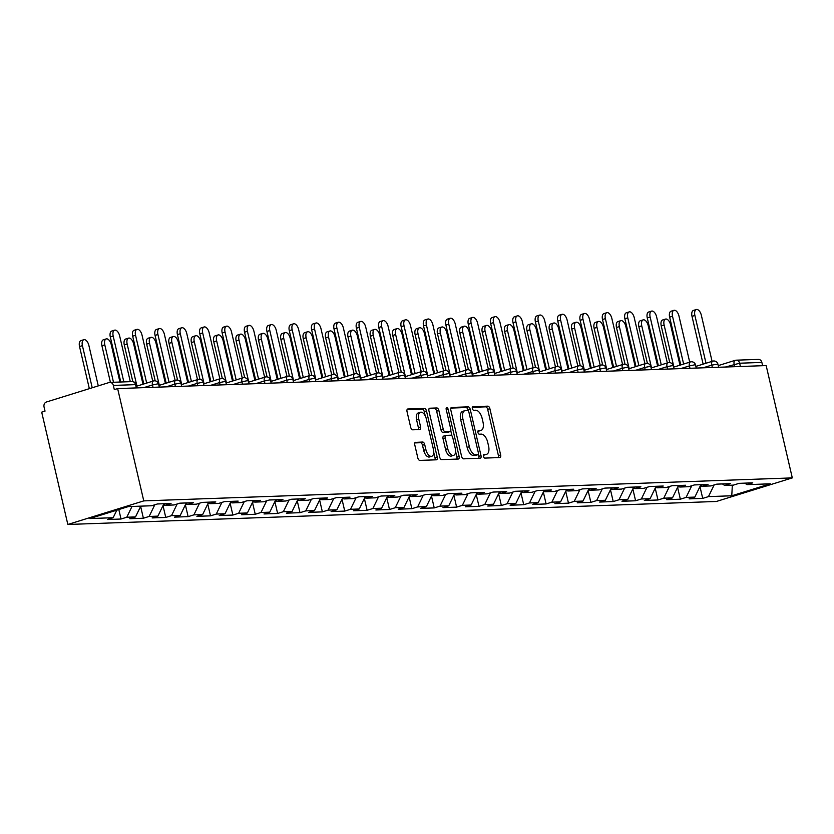 <?xml version="1.0" encoding="UTF-8"?>
<svg xmlns="http://www.w3.org/2000/svg" width="834" height="834" viewBox="0 0 834 834"><rect width="100%" height="100%" fill="white"/><g stroke="black" fill="none" stroke-linecap="round" stroke-linejoin="round"><path stroke-width="1.25" d="M483.47 456.323A1.856 0.959 72.7 0 0 484.877 458.085L499.837 457.553A2.658 1.376 72.7 0 0 500.025 457.522A2.658 1.376 72.7 0 0 500.64 454.937L489.881 408.681A2.658 1.376 72.7 0 0 487.88 406.158L472.92 406.69A1.856 0.959 72.7 0 0 472.784 406.711A1.856 0.959 72.7 0 0 472.346 408.524A1.856 0.959 72.7 0 0 473.754 410.286L475.693 410.224A8.507 4.389 72.7 0 1 482.104 418.282L483.001 422.14A8.507 4.389 72.7 0 1 481.02 430.417A8.507 4.389 72.7 0 1 480.415 430.521L478.476 430.584A1.856 0.959 72.7 0 0 478.351 430.615A1.856 0.959 72.7 0 0 477.913 432.419A1.856 0.959 72.7 0 0 479.321 434.191L481.249 434.118A8.507 4.389 72.7 0 1 487.671 442.176L488.568 446.034A8.507 4.389 72.7 0 1 486.587 454.311A8.507 4.389 72.7 0 1 485.972 454.415L484.043 454.488A1.856 0.959 72.7 0 0 483.908 454.509A1.856 0.959 72.7 0 0 483.47 456.323M415.593 442.281A2.658 1.376 72.7 0 0 415.395 442.312A2.658 1.376 72.7 0 0 414.779 444.897L417.803 457.876A2.658 1.376 72.7 0 0 419.804 460.389L436.411 459.805A2.658 1.376 72.7 0 0 436.609 459.774A2.658 1.376 72.7 0 0 437.224 457.188L426.466 410.933A2.658 1.376 72.7 0 0 424.454 408.41L407.847 409.004A2.658 1.376 72.7 0 0 407.659 409.035A2.658 1.376 72.7 0 0 407.034 411.621L410.682 427.289A2.658 1.376 72.7 0 0 412.684 429.812L419.794 429.562A2.658 1.376 72.7 0 0 419.992 429.531A2.658 1.376 72.7 0 0 420.607 426.945L418.804 419.168A7.11 3.67 72.7 0 1 420.461 412.246A7.11 3.67 72.7 0 1 426.33 418.897L433.419 449.349A7.11 3.67 72.7 0 1 431.762 456.271A7.11 3.67 72.7 0 1 425.882 449.62L424.704 444.543A2.658 1.376 72.7 0 0 422.702 442.02L415.228 442.385M117.636 388.581L766.165 365.584L792.3 477.892L143.771 500.89L117.636 388.581L114.31 389.614L113.341 385.423A4.066 3.44 -92 0 0 109.869 382.399A4.066 3.44 -92 0 0 109.098 382.525L46.454 401.988A4.066 3.44 -92 0 0 44.046 406.94L45.026 411.131L41.7 412.163L67.835 524.471L143.771 500.89M461.577 456.323A2.658 1.376 72.7 0 0 463.589 458.836L480.196 458.252A2.658 1.376 72.7 0 0 480.384 458.22A2.658 1.376 72.7 0 0 481.009 455.635L470.24 409.379A2.658 1.376 72.7 0 0 468.239 406.856L451.621 407.451A2.658 1.376 72.7 0 0 451.434 407.482A2.658 1.376 72.7 0 0 450.819 410.067L461.577 456.323M458.304 459.023L441.697 459.617A2.658 1.376 72.7 0 1 439.685 457.095L428.926 410.839A2.658 1.376 72.7 0 1 429.541 408.253A2.658 1.376 72.7 0 1 429.739 408.222L436.849 407.972A2.658 1.376 72.7 0 1 438.851 410.495L443.219 429.249A2.658 1.376 72.7 0 0 445.22 431.772L449.933 431.605A2.658 1.376 72.7 0 0 450.131 431.574A2.658 1.376 72.7 0 0 450.746 428.978L446.2 409.452A1.856 0.959 72.7 0 1 446.638 407.638A1.856 0.959 72.7 0 1 448.171 409.379L459.117 456.406A2.658 1.376 72.7 0 1 458.492 458.992A2.658 1.376 72.7 0 1 458.304 459.023M67.835 524.471L716.364 501.474L792.3 477.892M118.814 509.553L121.013 519.019L126.768 517.236L132.001 506.457M121.013 519.019L107.388 519.509L113.143 517.716L89.843 518.55L128.363 506.582L151.663 505.758L157.417 503.965L171.043 503.486L165.288 505.279L174.035 504.966L179.79 503.173L193.415 502.693L187.66 504.476L196.407 504.174L202.172 502.381L215.787 501.901L210.032 503.684L218.779 503.382L224.544 501.588L238.17 501.109L232.405 502.892L241.162 502.579L246.916 500.796L260.542 500.317L254.787 502.099L263.534 501.787L269.288 500.004L282.914 499.514L277.159 501.307L285.906 500.994L291.66 499.212L305.286 498.722L299.531 500.515L308.278 500.202L314.032 498.419L327.658 497.929L321.903 499.722L330.65 499.41L336.404 497.627L350.03 497.137L344.275 498.93L353.022 498.617L358.776 496.824L372.402 496.345L366.647 498.127L375.394 497.825L381.148 496.032L394.774 495.552L389.019 497.335L397.766 497.033L403.52 495.24L417.146 494.76L411.391 496.543L420.138 496.24L425.893 494.447L439.518 493.968L433.763 495.75L442.51 495.438L448.275 493.655L461.9 493.175L456.135 494.958L464.892 494.645L470.647 492.863L484.273 492.373L478.518 494.166L487.264 493.853L493.019 492.07L506.645 491.58L500.89 493.374L509.637 493.061L515.391 491.278L529.017 490.788L523.262 492.581L532.009 492.268L537.763 490.475L551.389 489.996L545.634 491.789L554.381 491.476L560.135 489.683L573.761 489.204L568.006 490.986L576.753 490.684L582.507 488.891L596.133 488.411L590.378 490.194L599.125 489.892L604.879 488.099L618.505 487.619L612.75 489.402L621.497 489.089L627.251 487.306L640.877 486.827L635.122 488.609L643.869 488.297L649.623 486.514L663.249 486.034L657.494 487.817L666.241 487.504L672.006 485.722L685.631 485.232L679.866 487.025L688.623 486.712L694.378 484.929L708.003 484.439L702.238 486.232L710.995 485.92L716.75 484.137L730.375 483.647L724.621 485.44L733.367 485.127L739.122 483.334L752.748 482.855L746.993 484.648L770.293 483.814L731.772 495.782L708.473 496.605L714.133 484.95M699.955 486.556L702.718 498.388L708.473 496.605M702.718 498.388L689.092 498.878L694.847 497.085L686.101 497.398L691.761 485.742M677.583 487.348L680.346 499.191L686.101 497.398M680.346 499.191L666.72 499.67L672.475 497.877L663.728 498.19L669.389 486.535M655.211 488.14L657.963 499.983L663.728 498.19M657.963 499.983L644.348 500.463L650.103 498.68L641.346 498.982L647.007 487.327M632.839 488.933L635.591 500.775L641.346 498.982M635.591 500.775L621.966 501.255L627.731 499.472L618.974 499.774L624.635 488.119M610.467 489.725L613.219 501.568L618.974 499.774M613.219 501.568L599.594 502.047L605.348 500.264L596.602 500.577L602.263 488.912M588.095 490.517L590.847 502.36L596.602 500.577M590.847 502.36L577.222 502.839L582.976 501.057L574.23 501.37L579.891 489.704M565.723 491.32L568.475 503.152L574.23 501.37M568.475 503.152L554.85 503.642L560.604 501.849L551.858 502.162L557.519 490.496M543.351 492.112L546.103 503.944L551.858 502.162M546.103 503.944L532.478 504.434L538.232 502.641L529.486 502.954L535.147 491.289M520.979 492.904L523.731 504.737L529.486 502.954M523.731 504.737L510.106 505.227L515.86 503.434L507.114 503.746L512.774 492.091M498.596 493.697L501.359 505.529L507.114 503.746M501.359 505.529L487.734 506.019L493.488 504.226L484.742 504.539L490.402 492.884M476.224 494.489L478.987 506.332L484.742 504.539M478.987 506.332L465.362 506.811L471.116 505.029L462.37 505.331L468.03 493.676M453.852 495.281L456.615 507.124L462.37 505.331M456.615 507.124L442.99 507.604L448.744 505.821L439.998 506.123L445.658 494.468M431.48 496.074L434.233 507.916L439.998 506.123M434.233 507.916L420.617 508.396L426.372 506.613L417.615 506.916L423.276 495.26M409.108 496.866L411.86 508.709L417.615 506.916M411.86 508.709L398.235 509.188L404 507.406L395.243 507.718L400.904 496.053M386.736 497.658L389.488 509.501L395.243 507.718M389.488 509.501L375.863 509.981L381.618 508.198L372.871 508.511L378.532 496.845M364.364 498.461L367.116 510.293L372.871 508.511M367.116 510.293L353.491 510.783L359.245 508.99L350.499 509.303L356.16 497.637M341.992 499.253L344.744 511.086L350.499 509.303M344.744 511.086L331.119 511.576L336.873 509.782L328.127 510.095L333.788 498.43M319.62 500.046L322.372 511.878L328.127 510.095M322.372 511.878L308.747 512.368L314.501 510.575L305.755 510.888L311.416 499.232M297.248 500.838L300 512.681L305.755 510.888M300 512.681L286.375 513.16L292.129 511.367L283.383 511.68L289.044 500.025M274.876 501.63L277.628 513.473L283.383 511.68M277.628 513.473L264.003 513.952L269.757 512.17L261.011 512.472L266.671 500.817M252.493 502.422L255.256 514.265L261.011 512.472M255.256 514.265L241.631 514.745L247.385 512.962L238.639 513.264L244.299 501.609M230.121 503.215L232.884 515.058L238.639 513.264M232.884 515.058L219.259 515.537L225.013 513.754L216.267 514.067L221.927 502.402M207.749 504.007L210.502 515.85L216.267 514.067M210.502 515.85L196.887 516.329L202.641 514.547L193.884 514.859L199.545 503.194M185.377 504.799L188.13 516.642L193.884 514.859M188.13 516.642L174.504 517.122L180.269 515.339L171.512 515.652L177.173 503.986M163.005 505.602L165.757 517.434L171.512 515.652M165.757 517.434L152.132 517.924L157.887 516.131L149.14 516.444L154.801 504.778M140.633 506.394L143.385 518.227L149.14 516.444M143.385 518.227L129.76 518.717L135.515 516.924L126.768 517.236M163.089 503.767L165.288 505.279M135.515 516.924L140.748 506.144M185.461 502.975L187.66 504.476M157.887 516.131L163.693 504.184M207.833 502.183L210.032 503.684M180.269 515.339L186.065 503.392M230.205 501.39L232.405 502.892M202.641 514.547L208.437 502.6M252.577 500.598L254.787 502.099M225.013 513.754L230.81 501.797M274.949 499.806L277.159 501.307M247.385 512.962L253.182 501.005M297.331 499.003L299.531 500.515M269.757 512.17L275.554 500.212M319.703 498.211L321.903 499.722M292.129 511.367L297.936 499.42M342.076 497.418L344.275 498.93M314.501 510.575L320.308 498.628M364.448 496.626L366.647 498.127M336.873 509.782L342.68 497.835M386.82 495.834L389.019 497.335M359.245 508.99L365.052 497.043M409.192 495.042L411.391 496.543M381.618 508.198L387.424 496.251M431.564 494.249L433.763 495.75M404 507.406L409.796 495.459M453.936 493.457L456.135 494.958M426.372 506.613L432.168 494.656M476.308 492.665L478.518 494.166M448.744 505.821L454.54 493.864M498.68 491.862L500.89 493.374M471.116 505.029L476.912 493.071M521.062 491.07L523.262 492.581M493.488 504.226L499.285 492.279M543.434 490.277L545.634 491.789M515.86 503.434L521.667 491.487M565.806 489.485L568.006 490.986M538.232 502.641L544.039 490.694M588.178 488.693L590.378 490.194M560.604 501.849L566.411 489.902M610.551 487.9L612.75 489.402M582.976 501.057L588.783 489.11M632.923 487.108L635.122 488.609M605.348 500.264L611.155 488.317M655.295 486.316L657.494 487.817M627.731 499.472L633.527 487.515M677.667 485.524L679.866 487.025M650.103 498.68L655.899 486.722M700.039 484.721L702.238 486.232M672.475 497.877L678.271 485.93M722.411 483.928L724.621 485.44M694.847 497.085L700.643 485.138M762.63 365.709L761.869 362.425L739.643 363.217L740.404 366.491M718.251 365.605L735.119 360.361A4.066 2.095 72.7 0 1 735.4 360.319A4.066 3.44 88 0 1 736.172 360.184L758.408 359.402A4.066 3.44 88 0 1 761.869 362.425M744.793 483.136L746.993 484.648M731.772 495.782L732.335 485.159M113.143 517.716L116.812 510.168M483.449 455.114L483.762 455.103A8.507 4.389 72.7 0 0 484.366 454.999L486.587 454.311M481.02 430.417L478.81 431.105A8.507 4.389 72.7 0 1 478.205 431.209L477.882 431.22M498.388 457.605A2.658 1.376 72.7 0 0 498.43 455.625L487.671 409.369A2.658 1.376 72.7 0 0 485.659 406.846L472.325 407.326M468.218 410.86L468.03 410.067A2.658 1.376 72.7 0 0 466.018 407.545L450.86 408.087M478.747 458.304A2.658 1.376 72.7 0 0 478.789 456.323L478.33 454.311M477.809 454.707A1.856 0.959 72.7 0 0 477.945 454.686A1.856 0.959 72.7 0 0 478.382 452.872L468.927 412.277A1.856 0.959 72.7 0 0 467.53 410.505L465.487 410.578A8.507 4.389 72.7 0 0 464.872 410.682A8.507 4.389 72.7 0 0 462.891 418.96L469.354 446.722A8.507 4.389 72.7 0 0 475.766 454.78L477.809 454.707L475.599 455.395A1.856 0.959 72.7 0 0 475.734 455.374A1.856 0.959 72.7 0 0 475.849 455.312M464.872 410.682L462.661 411.37A8.507 4.389 72.7 0 0 460.681 419.648L462.891 418.96M475.599 455.395L473.556 455.468A8.507 4.389 72.7 0 1 467.134 447.41L460.681 419.648M428.968 408.858L436.849 407.972M448.087 432.179A2.658 1.376 72.7 0 1 447.91 432.252A2.658 1.376 72.7 0 1 447.722 432.293L443.01 432.46A2.658 1.376 72.7 0 1 440.998 429.937L436.641 411.183A2.658 1.376 72.7 0 0 434.629 408.66M450.777 430.761L451.986 435.974M455.593 451.486L456.907 457.095L459.117 456.406M447.743 448.713A7.11 3.67 72.7 0 0 453.623 455.364A7.11 3.67 72.7 0 0 455.281 448.442L452.779 437.714A2.658 1.376 72.7 0 0 450.777 435.202L446.054 435.369A2.658 1.376 72.7 0 0 445.867 435.4A2.658 1.376 72.7 0 0 445.252 437.986L447.743 448.713L445.533 449.401A7.11 3.67 72.7 0 0 451.402 456.052L453.623 455.364M445.69 435.484L443.844 436.057A2.658 1.376 72.7 0 0 443.657 436.088A2.658 1.376 72.7 0 0 443.031 438.674L445.252 437.986M445.533 449.401L443.031 438.674M456.855 459.075A2.658 1.376 72.7 0 0 456.907 457.095M431.762 456.271L429.541 456.959A7.11 3.67 72.7 0 1 423.672 450.308L422.494 445.231A2.658 1.376 72.7 0 0 420.482 442.708L414.821 442.917M420.461 412.246L418.241 412.934A7.11 3.67 72.7 0 0 416.583 419.856L418.804 419.168M418.355 429.614A2.658 1.376 72.7 0 0 418.397 427.633L416.583 419.856M425.246 415.895L424.245 411.621A2.658 1.376 72.7 0 0 422.244 409.098L407.075 409.64M434.973 459.857A2.658 1.376 72.7 0 0 435.014 457.866L433.732 452.382M664.114 325.02L661.237 325.906A6.088 3.148 -107.3 0 1 662.655 319.975L665.532 319.088A6.088 3.148 72.7 0 0 664.114 325.02L673.903 367.064M679.971 365.177L670.567 324.791A6.088 3.148 72.7 0 0 665.532 319.088M700.164 486.139A8.934 7.579 -92 0 0 701.686 485.847M700.341 485.774A8.934 7.579 -92 0 0 701.081 485.44M661.237 325.906L669.775 362.602M712.08 361.362L701.342 315.231A6.088 3.148 72.7 0 0 696.307 309.529A6.088 3.148 72.7 0 0 694.889 315.461L692.011 316.357A6.088 3.148 -107.3 0 1 693.429 310.425L696.307 309.529M703.125 364.145L692.011 316.357M706.012 363.249L694.889 315.461M641.742 325.813L638.865 326.699A6.088 3.148 -107.3 0 1 640.283 320.767L643.16 319.881A6.088 3.148 72.7 0 0 641.742 325.813L651.531 367.857M657.599 365.98L648.195 325.583A6.088 3.148 72.7 0 0 643.16 319.881M679.647 486.868L677.781 486.941A8.934 7.579 -92 0 0 679.314 486.639M677.969 486.566A8.934 7.579 -92 0 0 678.709 486.232M638.865 326.699L647.403 363.395M619.37 326.605L616.493 327.501A6.088 3.148 -107.3 0 1 617.911 321.57L620.788 320.673A6.088 3.148 72.7 0 0 619.37 326.605L629.159 368.649M635.227 366.772L625.823 326.375A6.088 3.148 72.7 0 0 620.788 320.673M657.275 487.661L655.409 487.734A8.934 7.579 -92 0 0 656.942 487.431M655.587 487.358A8.934 7.579 -92 0 0 656.337 487.025M616.493 327.501L625.031 364.187M596.998 327.397L594.121 328.294A6.088 3.148 -107.3 0 1 595.539 322.362L598.416 321.465A6.088 3.148 72.7 0 0 596.998 327.397L606.777 369.452M612.854 367.565L603.451 327.168A6.088 3.148 72.7 0 0 598.416 321.465M634.903 488.463L633.037 488.526A8.934 7.579 -92 0 0 634.559 488.224M633.214 488.161A8.934 7.579 -92 0 0 633.965 487.817M594.121 328.294L602.659 364.99M574.626 328.189L571.749 329.086A6.088 3.148 -107.3 0 1 573.166 323.154L576.044 322.258A6.088 3.148 72.7 0 0 574.626 328.189L584.405 370.244M590.472 368.357L581.079 327.96A6.088 3.148 72.7 0 0 576.044 322.258M612.531 489.256L610.665 489.318A8.934 7.579 -92 0 0 612.187 489.016M610.842 488.953A8.934 7.579 -92 0 0 611.593 488.609M571.749 329.086L580.287 365.782M552.254 328.982L549.377 329.878A6.088 3.148 -107.3 0 1 550.794 323.946L553.672 323.05A6.088 3.148 72.7 0 0 552.254 328.982L562.033 371.036M568.1 369.149L558.707 328.752A6.088 3.148 72.7 0 0 553.672 323.05M590.159 490.048L588.293 490.111A8.934 7.579 -92 0 0 589.815 489.819M588.47 489.746A8.934 7.579 -92 0 0 589.221 489.402M549.377 329.878L557.915 366.574M689.708 362.164L678.97 316.023A6.088 3.148 72.7 0 0 673.935 310.321A6.088 3.148 72.7 0 0 672.517 316.253L669.639 317.149A6.088 3.148 -107.3 0 1 671.057 311.218L673.935 310.321M680.752 364.938L669.639 317.149M683.63 364.041L672.517 316.253M667.325 362.957L656.598 316.816A6.088 3.148 72.7 0 0 651.562 311.113A6.088 3.148 72.7 0 0 650.145 317.045L647.267 317.942A6.088 3.148 -107.3 0 1 648.685 312.01L651.562 311.113M658.38 365.73L647.267 317.942M661.258 364.833L650.145 317.045M644.953 363.749L634.226 317.608A6.088 3.148 72.7 0 0 629.19 311.906A6.088 3.148 72.7 0 0 627.762 317.837L624.885 318.734A6.088 3.148 -107.3 0 1 626.313 312.802L629.19 311.906M636.008 366.522L624.885 318.734M638.886 365.636L627.762 317.837M622.581 364.541L611.843 318.4A6.088 3.148 72.7 0 0 606.818 312.698A6.088 3.148 72.7 0 0 605.39 318.63L602.513 319.526A6.088 3.148 -107.3 0 1 603.941 313.594L606.818 312.698M613.636 367.314L602.513 319.526M616.514 366.428L605.39 318.63M600.209 365.334L589.471 319.203A6.088 3.148 72.7 0 0 584.446 313.501A6.088 3.148 72.7 0 0 583.018 319.422L580.141 320.319A6.088 3.148 -107.3 0 1 581.559 314.387L584.446 313.501M591.264 368.107L580.141 320.319M594.142 367.221L583.018 319.422M529.871 329.774L526.994 330.671A6.088 3.148 -107.3 0 1 528.422 324.739L531.3 323.842A6.088 3.148 72.7 0 0 529.871 329.774L539.661 371.828M545.728 369.942L536.335 329.545A6.088 3.148 72.7 0 0 531.3 323.842M567.787 490.84L565.921 490.903A8.934 7.579 -92 0 0 567.443 490.611M566.098 490.538A8.934 7.579 -92 0 0 566.839 490.194M526.994 330.671L535.543 367.367M577.837 366.126L567.099 319.995A6.088 3.148 72.7 0 0 562.064 314.293A6.088 3.148 72.7 0 0 560.646 320.225L557.769 321.111A6.088 3.148 -107.3 0 1 559.187 315.179L562.064 314.293M568.892 368.909L557.769 321.111M571.77 368.013L560.646 320.225M507.499 330.566L504.622 331.463A6.088 3.148 -107.3 0 1 506.05 325.531L508.928 324.634A6.088 3.148 72.7 0 0 507.499 330.566L517.288 372.621M523.356 370.734L513.952 330.337A6.088 3.148 72.7 0 0 508.928 324.634M545.415 491.633L543.549 491.695A8.934 7.579 -92 0 0 545.071 491.403M543.726 491.33A8.934 7.579 -92 0 0 544.466 490.986M504.622 331.463L513.16 368.159M555.465 366.918L544.727 320.788A6.088 3.148 72.7 0 0 539.692 315.085A6.088 3.148 72.7 0 0 538.274 321.017L535.397 321.903A6.088 3.148 -107.3 0 1 536.815 315.971L539.692 315.085M546.52 369.702L535.397 321.903M549.398 368.805L538.274 321.017M485.127 331.359L482.25 332.255A6.088 3.148 -107.3 0 1 483.668 326.323L486.556 325.427A6.088 3.148 72.7 0 0 485.127 331.359L494.916 373.413M500.984 371.526L491.58 331.129A6.088 3.148 72.7 0 0 486.556 325.427M523.033 492.425L521.177 492.487A8.934 7.579 -92 0 0 522.699 492.196M521.354 492.123A8.934 7.579 -92 0 0 522.094 491.779M482.25 332.255L490.788 368.951M533.093 367.711L522.355 321.58A6.088 3.148 72.7 0 0 517.32 315.877A6.088 3.148 72.7 0 0 515.902 321.809L513.025 322.706A6.088 3.148 -107.3 0 1 514.442 316.774L517.32 315.877M524.148 370.494L513.025 322.706M527.025 369.598L515.902 321.809M462.755 332.161L459.878 333.047A6.088 3.148 -107.3 0 1 461.296 327.116L464.173 326.23A6.088 3.148 72.7 0 0 462.755 332.161L472.544 374.205M478.612 372.318L469.208 331.932A6.088 3.148 72.7 0 0 464.173 326.23M498.805 493.28A8.934 7.579 -92 0 0 500.327 492.988M498.982 492.915A8.934 7.579 -92 0 0 499.722 492.581M459.878 333.047L468.416 369.743M510.721 368.503L499.983 322.372A6.088 3.148 72.7 0 0 494.948 316.67A6.088 3.148 72.7 0 0 493.53 322.602L490.653 323.498A6.088 3.148 -107.3 0 1 492.07 317.566L494.948 316.67M501.776 371.286L490.653 323.498M504.653 370.39L493.53 322.602M440.383 332.954L437.506 333.84A6.088 3.148 -107.3 0 1 438.924 327.908L441.801 327.022A6.088 3.148 72.7 0 0 440.383 332.954L450.172 374.998M456.24 373.121L446.836 332.724A6.088 3.148 72.7 0 0 441.801 327.022M478.289 494.009L476.423 494.082A8.934 7.579 -92 0 0 477.955 493.78M476.61 493.707A8.934 7.579 -92 0 0 477.35 493.374M437.506 333.84L446.044 370.536M488.349 369.306L477.611 323.165A6.088 3.148 72.7 0 0 472.576 317.462A6.088 3.148 72.7 0 0 471.158 323.394L468.281 324.29A6.088 3.148 -107.3 0 1 469.698 318.359L472.576 317.462M479.394 372.079L468.281 324.29M482.281 371.182L471.158 323.394M418.011 333.746L415.134 334.642A6.088 3.148 -107.3 0 1 416.552 328.711L419.429 327.814A6.088 3.148 72.7 0 0 418.011 333.746L427.8 375.79M433.868 373.913L424.464 333.517A6.088 3.148 72.7 0 0 419.429 327.814M455.917 494.802L454.05 494.875A8.934 7.579 -92 0 0 455.583 494.572M454.238 494.499A8.934 7.579 -92 0 0 454.978 494.166M415.134 334.642L423.672 371.328M465.977 370.098L455.239 323.957A6.088 3.148 72.7 0 0 450.204 318.254A6.088 3.148 72.7 0 0 448.786 324.186L445.909 325.083A6.088 3.148 -107.3 0 1 447.326 319.151L450.204 318.254M457.022 372.871L445.909 325.083M459.899 371.974L448.786 324.186M395.639 334.538L392.762 335.435A6.088 3.148 -107.3 0 1 394.18 329.503L397.057 328.606A6.088 3.148 72.7 0 0 395.639 334.538L405.428 376.593M411.496 374.706L402.092 334.309A6.088 3.148 72.7 0 0 397.057 328.606M433.544 495.604L431.678 495.667A8.934 7.579 -92 0 0 433.211 495.365M431.856 495.302A8.934 7.579 -92 0 0 432.606 494.958M392.762 335.435L401.3 372.131M443.594 370.89L432.867 324.749A6.088 3.148 72.7 0 0 427.832 319.047A6.088 3.148 72.7 0 0 426.414 324.979L423.536 325.875A6.088 3.148 -107.3 0 1 424.954 319.943L427.832 319.047M434.65 373.663L423.536 325.875M437.527 372.777L426.414 324.979M373.267 335.331L370.39 336.227A6.088 3.148 -107.3 0 1 371.808 330.295L374.685 329.399A6.088 3.148 72.7 0 0 373.267 335.331L383.046 377.385M389.124 375.498L379.72 335.101A6.088 3.148 72.7 0 0 374.685 329.399M411.172 496.397L409.306 496.459A8.934 7.579 -92 0 0 410.828 496.167M409.484 496.094A8.934 7.579 -92 0 0 410.234 495.75M370.39 336.227L378.928 372.923M421.222 371.683L410.495 325.541A6.088 3.148 72.7 0 0 405.46 319.839A6.088 3.148 72.7 0 0 404.031 325.771L401.154 326.667A6.088 3.148 -107.3 0 1 402.582 320.736L405.46 319.839M412.277 374.456L401.154 326.667M415.155 373.569L404.031 325.771M350.895 336.123L348.018 337.019A6.088 3.148 -107.3 0 1 349.436 331.088L352.313 330.191A6.088 3.148 72.7 0 0 350.895 336.123L360.674 378.177M366.741 376.29L357.348 335.893A6.088 3.148 72.7 0 0 352.313 330.191M388.8 497.189L386.934 497.252A8.934 7.579 -92 0 0 388.456 496.96M387.112 496.887A8.934 7.579 -92 0 0 387.862 496.543M348.018 337.019L356.556 373.715M398.85 372.475L388.112 326.344A6.088 3.148 72.7 0 0 383.087 320.642A6.088 3.148 72.7 0 0 381.659 326.563L378.782 327.46A6.088 3.148 -107.3 0 1 380.21 321.528L383.087 320.642M389.905 375.248L378.782 327.46M392.783 374.362L381.659 326.563M328.523 336.915L325.646 337.812A6.088 3.148 -107.3 0 1 327.064 331.88L329.941 330.983A6.088 3.148 72.7 0 0 328.523 336.915L338.302 378.97M344.369 377.083L334.976 336.686A6.088 3.148 72.7 0 0 329.941 330.983M366.428 497.981L364.562 498.044A8.934 7.579 -92 0 0 366.084 497.752M364.739 497.679A8.934 7.579 -92 0 0 365.49 497.335M325.646 337.812L334.184 374.508M376.478 373.267L365.74 327.137A6.088 3.148 72.7 0 0 360.715 321.434A6.088 3.148 72.7 0 0 359.287 327.366L356.41 328.252A6.088 3.148 -107.3 0 1 357.828 322.32L360.715 321.434M367.533 376.051L356.41 328.252M370.411 375.154L359.287 327.366M306.141 337.707L303.263 338.604A6.088 3.148 -107.3 0 1 304.691 332.672L307.569 331.776A6.088 3.148 72.7 0 0 306.141 337.707L315.93 379.762M321.997 377.875L312.604 337.478A6.088 3.148 72.7 0 0 307.569 331.776M344.056 498.774L342.19 498.836A8.934 7.579 -92 0 0 343.712 498.544M342.367 498.471A8.934 7.579 -92 0 0 343.108 498.127M303.263 338.604L311.812 375.3M354.106 374.059L343.368 327.929A6.088 3.148 72.7 0 0 338.333 322.226A6.088 3.148 72.7 0 0 336.915 328.158L334.038 329.044A6.088 3.148 -107.3 0 1 335.456 323.112L338.333 322.226M345.161 376.843L334.038 329.044M348.039 375.946L336.915 328.158M283.768 338.5L280.891 339.396A6.088 3.148 -107.3 0 1 282.319 333.464L285.197 332.578A6.088 3.148 72.7 0 0 283.768 338.5L293.558 380.554M299.625 378.667L290.222 338.281A6.088 3.148 72.7 0 0 285.197 332.578M321.684 499.566L319.818 499.639A8.934 7.579 -92 0 0 321.34 499.337M319.995 499.264A8.934 7.579 -92 0 0 320.736 498.92M280.891 339.396L289.429 376.092M331.734 374.852L320.996 328.721A6.088 3.148 72.7 0 0 315.961 323.019A6.088 3.148 72.7 0 0 314.543 328.95L311.666 329.847A6.088 3.148 -107.3 0 1 313.084 323.915L315.961 323.019M322.789 377.635L311.666 329.847M325.667 376.739L314.543 328.95M261.396 339.302L258.519 340.189A6.088 3.148 -107.3 0 1 259.937 334.257L262.825 333.371A6.088 3.148 72.7 0 0 261.396 339.302L271.186 381.346M277.253 379.47L267.85 339.073A6.088 3.148 72.7 0 0 262.825 333.371M297.446 500.421A8.934 7.579 -92 0 0 298.968 500.129M297.623 500.056A8.934 7.579 -92 0 0 298.363 499.722M258.519 340.189L267.057 376.885M309.362 375.644L298.624 329.513A6.088 3.148 72.7 0 0 293.589 323.811A6.088 3.148 72.7 0 0 292.171 329.743L289.294 330.639A6.088 3.148 -107.3 0 1 290.712 324.707L293.589 323.811M300.417 378.428L289.294 330.639M303.295 377.531L292.171 329.743M239.024 340.095L236.147 340.981A6.088 3.148 -107.3 0 1 237.565 335.049L240.442 334.163A6.088 3.148 72.7 0 0 239.024 340.095L248.813 382.139M254.881 380.262L245.477 339.865A6.088 3.148 72.7 0 0 240.442 334.163M276.93 501.151L275.074 501.224A8.934 7.579 -92 0 0 276.596 500.921M275.251 500.848A8.934 7.579 -92 0 0 275.991 500.515M236.147 340.981L244.685 377.677M286.99 376.447L276.252 330.306A6.088 3.148 72.7 0 0 271.217 324.603A6.088 3.148 72.7 0 0 269.799 330.535L266.922 331.432A6.088 3.148 -107.3 0 1 268.339 325.5L271.217 324.603M278.045 379.22L266.922 331.432M280.922 378.323L269.799 330.535M216.652 340.887L213.775 341.784A6.088 3.148 -107.3 0 1 215.193 335.852L218.07 334.955A6.088 3.148 72.7 0 0 216.652 340.887L226.441 382.942M232.509 381.055L223.105 340.658A6.088 3.148 72.7 0 0 218.07 334.955M254.558 501.953L252.692 502.016A8.934 7.579 -92 0 0 254.224 501.714M252.879 501.641A8.934 7.579 -92 0 0 253.619 501.307M213.775 341.784L222.313 378.469M264.618 377.239L253.88 331.098A6.088 3.148 72.7 0 0 248.845 325.396A6.088 3.148 72.7 0 0 247.427 331.327L244.55 332.224A6.088 3.148 -107.3 0 1 245.967 326.292L248.845 325.396M255.673 380.012L244.55 332.224M258.55 379.116L247.427 331.327M194.28 341.679L191.403 342.576A6.088 3.148 -107.3 0 1 192.821 336.644L195.698 335.748A6.088 3.148 72.7 0 0 194.28 341.679L204.069 383.734M210.137 381.847L200.733 341.45A6.088 3.148 72.7 0 0 195.698 335.748M232.186 502.746L230.32 502.808A8.934 7.579 -92 0 0 231.852 502.506M230.507 502.443A8.934 7.579 -92 0 0 231.247 502.099M191.403 342.576L199.941 379.272M242.246 378.031L231.508 331.89A6.088 3.148 72.7 0 0 226.473 326.188A6.088 3.148 72.7 0 0 225.055 332.12L222.178 333.016A6.088 3.148 -107.3 0 1 223.595 327.084L226.473 326.188M233.291 380.804L222.178 333.016M236.168 379.918L225.055 332.12M171.908 342.472L169.031 343.368A6.088 3.148 -107.3 0 1 170.449 337.436L173.326 336.54A6.088 3.148 72.7 0 0 171.908 342.472L181.697 384.526M187.765 382.639L178.361 342.242A6.088 3.148 72.7 0 0 173.326 336.54M209.814 503.538L207.947 503.6A8.934 7.579 -92 0 0 209.48 503.309M208.125 503.236A8.934 7.579 -92 0 0 208.875 502.892M169.031 343.368L177.569 380.064M219.863 378.824L209.136 332.683A6.088 3.148 72.7 0 0 204.101 326.98A6.088 3.148 72.7 0 0 202.683 332.912L199.806 333.808A6.088 3.148 -107.3 0 1 201.223 327.877L204.101 326.98M210.919 381.597L199.806 333.808M213.796 380.711L202.683 332.912M149.536 343.264L146.659 344.161A6.088 3.148 -107.3 0 1 148.077 338.229L150.954 337.332A6.088 3.148 72.7 0 0 149.536 343.264L159.315 385.318M165.393 383.432L155.989 343.035A6.088 3.148 72.7 0 0 150.954 337.332M187.442 504.33L185.575 504.393A8.934 7.579 -92 0 0 187.097 504.101M185.753 504.028A8.934 7.579 -92 0 0 186.503 503.684M146.659 344.161L155.197 380.857M197.491 379.616L186.764 333.485A6.088 3.148 72.7 0 0 181.729 327.783A6.088 3.148 72.7 0 0 180.3 333.715L177.423 334.601A6.088 3.148 -107.3 0 1 178.851 328.669L181.729 327.783M188.547 382.399L177.423 334.601M191.424 381.503L180.3 333.715M127.164 344.056L124.287 344.953A6.088 3.148 -107.3 0 1 125.705 339.021L128.582 338.124A6.088 3.148 72.7 0 0 127.164 344.056L136.943 386.111M143.01 384.224L133.617 343.827A6.088 3.148 72.7 0 0 128.582 338.124M165.069 505.123L163.203 505.185A8.934 7.579 -92 0 0 164.725 504.893M163.381 504.82A8.934 7.579 -92 0 0 164.131 504.476M124.287 344.953L132.825 381.649M175.119 380.408L164.381 334.278A6.088 3.148 72.7 0 0 159.357 328.575A6.088 3.148 72.7 0 0 157.928 334.507L155.051 335.393A6.088 3.148 -107.3 0 1 156.479 329.461L159.357 328.575M166.174 383.192L155.051 335.393M169.052 382.295L157.928 334.507M104.792 344.849L101.915 345.745A6.088 3.148 -107.3 0 1 103.333 339.813L106.21 338.917A6.088 3.148 72.7 0 0 104.792 344.849L113.497 382.274M119.95 382.045L111.245 344.619A6.088 3.148 72.7 0 0 106.21 338.917M101.915 345.745L110.432 382.379M152.747 381.201L142.009 335.07A6.088 3.148 72.7 0 0 136.984 329.367A6.088 3.148 72.7 0 0 135.556 335.299L132.679 336.185A6.088 3.148 -107.3 0 1 134.097 330.264L136.984 329.367M143.802 383.984L132.679 336.185M146.68 383.087L135.556 335.299M82.41 345.641L79.532 346.537A6.088 3.148 -107.3 0 1 80.961 340.606L83.838 339.719A6.088 3.148 72.7 0 0 82.41 345.641L92.22 387.768M98.287 385.892L88.873 345.422A6.088 3.148 72.7 0 0 83.838 339.719M79.532 346.537L89.342 388.665M130.302 381.67L119.637 335.862A6.088 3.148 72.7 0 0 114.602 330.16A6.088 3.148 72.7 0 0 113.184 336.092L110.307 336.988A6.088 3.148 -107.3 0 1 111.725 331.056L114.602 330.16M120.784 382.014L110.307 336.988M123.849 381.899L113.184 336.092M734.723 366.699L734.17 364.322A4.066 2.095 72.7 0 1 735.119 360.361A4.066 4.066 0 0 1 736.172 360.184A4.066 3.44 88 0 1 739.643 363.217L725.455 367.023M136.328 387.914L135.567 384.641L113.341 385.423M136.932 387.893L136.203 384.745L135.567 384.641A4.066 3.44 -92 0 0 132.106 381.607L109.869 382.399M712.351 367.492L711.798 365.115L717.897 364.114A4.066 4.066 0 0 0 712.747 361.164A4.066 2.095 72.7 0 0 711.798 365.115L703.083 367.815M689.979 368.284L689.426 365.907L680.711 368.607M667.607 369.076L667.044 366.699L658.339 369.41M645.224 369.869L644.672 367.492L635.967 370.202M622.852 370.661L622.3 368.284L613.595 370.994M600.48 371.453L599.927 369.076L591.223 371.787M578.108 372.256L577.555 369.879L568.84 372.579M555.736 373.048L555.183 370.671L546.468 373.371M533.364 373.841L532.811 371.464L524.096 374.164M510.992 374.633L510.439 372.256L501.724 374.956M488.62 375.425L488.067 373.048L479.352 375.759M466.248 376.217L465.695 373.841L456.98 376.551M443.876 377.01L443.313 374.633L434.608 377.343M421.493 377.802L420.941 375.425L412.236 378.136M399.121 378.594L398.569 376.217L389.864 378.928M376.749 379.397L376.197 377.02L367.492 379.72M354.377 380.189L353.824 377.812L345.109 380.512M332.005 380.982L331.452 378.605L322.737 381.305M309.633 381.774L309.08 379.397L300.365 382.097M287.261 382.566L286.708 380.189L277.993 382.9M264.889 383.359L264.336 380.982L255.621 383.692M242.517 384.151L241.964 381.774L233.249 384.484M220.145 384.943L219.582 382.566L210.877 385.277M197.762 385.735L197.21 383.359L188.505 386.069M175.39 386.538L174.838 384.161L166.133 386.861M153.018 387.33L152.466 384.954L143.761 387.654M713.028 361.112A4.066 2.095 72.7 0 0 712.747 361.164L695.879 366.397M694.889 364.802L695.525 364.906A4.066 4.066 0 0 0 690.364 361.956A4.066 2.095 72.7 0 0 689.426 365.907L694.889 364.802M690.656 361.904A4.066 2.095 72.7 0 0 690.364 361.956L673.497 367.189M672.517 365.594L673.153 365.709A4.066 4.066 0 0 0 667.992 362.748A4.066 2.095 72.7 0 0 667.044 366.699L672.517 365.594M668.284 362.696A4.066 2.095 72.7 0 0 667.992 362.748L651.125 367.982M650.145 366.387L650.781 366.501A4.066 4.066 0 0 0 645.62 363.541A4.066 2.095 72.7 0 0 644.672 367.492L650.145 366.387M645.912 363.488A4.066 2.095 72.7 0 0 645.62 363.541L628.753 368.774M627.773 367.179L628.409 367.294A4.066 4.066 0 0 0 623.248 364.333A4.066 2.095 72.7 0 0 622.3 368.284L627.773 367.179M623.54 364.281A4.066 2.095 72.7 0 0 623.248 364.333L606.381 369.566M605.401 367.971L606.037 368.086A4.066 4.066 0 0 0 600.876 365.125A4.066 2.095 72.7 0 0 599.927 369.076L605.401 367.971M601.168 365.073A4.066 2.095 72.7 0 0 600.876 365.125L584.009 370.369M583.029 368.764L583.664 368.878A4.066 4.066 0 0 0 578.504 365.918A4.066 2.095 72.7 0 0 577.555 369.879L583.029 368.764M578.796 365.876A4.066 2.095 72.7 0 0 578.504 365.918L561.636 371.161M560.656 369.556L561.292 369.671A4.066 4.066 0 0 0 556.132 366.71A4.066 2.095 72.7 0 0 555.183 370.671L560.656 369.556M556.424 366.668A4.066 2.095 72.7 0 0 556.132 366.71L539.264 371.954M538.284 370.359L538.92 370.463A4.066 4.066 0 0 0 533.76 367.502A4.066 2.095 72.7 0 0 532.811 371.464L538.284 370.359M534.052 367.46A4.066 2.095 72.7 0 0 533.76 367.502L516.892 372.746M515.912 371.151L516.548 371.255A4.066 4.066 0 0 0 511.388 368.305A4.066 2.095 72.7 0 0 510.439 372.256L515.912 371.151M511.669 368.253A4.066 2.095 72.7 0 0 511.388 368.305L494.52 373.538M493.54 371.943L494.166 372.047A4.066 4.066 0 0 0 489.016 369.097A4.066 2.095 72.7 0 0 488.067 373.048L493.54 371.943M489.297 369.045A4.066 2.095 72.7 0 0 489.016 369.097L472.148 374.33M471.158 372.735L471.794 372.85A4.066 4.066 0 0 0 466.633 369.889A4.066 2.095 72.7 0 0 465.695 373.841L471.158 372.735M466.925 369.837A4.066 2.095 72.7 0 0 466.633 369.889L449.766 375.123M448.786 373.528L449.422 373.642A4.066 4.066 0 0 0 444.261 370.682A4.066 2.095 72.7 0 0 443.313 374.633L448.786 373.528M444.553 370.63A4.066 2.095 72.7 0 0 444.261 370.682L427.394 375.915M426.414 374.32L427.05 374.435A4.066 4.066 0 0 0 421.889 371.474A4.066 2.095 72.7 0 0 420.941 375.425L426.414 374.32M422.181 371.422A4.066 2.095 72.7 0 0 421.889 371.474L405.022 376.718M404.042 375.112L404.678 375.227A4.066 4.066 0 0 0 399.517 372.266A4.066 2.095 72.7 0 0 398.569 376.217L404.042 375.112M399.809 372.214A4.066 2.095 72.7 0 0 399.517 372.266L382.65 377.51M381.67 375.905L382.306 376.019A4.066 4.066 0 0 0 377.145 373.059A4.066 2.095 72.7 0 0 376.197 377.02L381.67 375.905M377.437 373.017A4.066 2.095 72.7 0 0 377.145 373.059L360.278 378.302M359.298 376.697L359.934 376.812A4.066 4.066 0 0 0 354.773 373.851A4.066 2.095 72.7 0 0 353.824 377.812L359.298 376.697M355.065 373.809A4.066 2.095 72.7 0 0 354.773 373.851L337.906 379.095M336.926 377.5L337.562 377.604A4.066 4.066 0 0 0 332.401 374.643A4.066 2.095 72.7 0 0 331.452 378.605L336.926 377.5M332.693 374.602A4.066 2.095 72.7 0 0 332.401 374.643L315.533 379.887M314.554 378.292L315.189 378.396A4.066 4.066 0 0 0 310.029 375.446A4.066 2.095 72.7 0 0 309.08 379.397L314.554 378.292M310.321 375.394A4.066 2.095 72.7 0 0 310.029 375.446L293.161 380.679M292.181 379.084L292.817 379.189A4.066 4.066 0 0 0 287.657 376.238A4.066 2.095 72.7 0 0 286.708 380.189L292.181 379.084M287.938 376.186A4.066 2.095 72.7 0 0 287.657 376.238L270.789 381.472M269.809 379.877L270.435 379.991A4.066 4.066 0 0 0 265.285 377.031A4.066 2.095 72.7 0 0 264.336 380.982L269.809 379.877M265.566 376.978A4.066 2.095 72.7 0 0 265.285 377.031L248.417 382.264M247.427 380.669L248.063 380.784A4.066 4.066 0 0 0 242.903 377.823A4.066 2.095 72.7 0 0 241.964 381.774L247.427 380.669M243.194 377.771A4.066 2.095 72.7 0 0 242.903 377.823L226.035 383.056M225.055 381.461L225.691 381.576A4.066 4.066 0 0 0 220.53 378.615A4.066 2.095 72.7 0 0 219.582 382.566L225.055 381.461M220.822 378.563A4.066 2.095 72.7 0 0 220.53 378.615L203.663 383.859M202.683 382.253L203.319 382.368A4.066 4.066 0 0 0 198.158 379.407A4.066 2.095 72.7 0 0 197.21 383.359L202.683 382.253M198.45 379.355A4.066 2.095 72.7 0 0 198.158 379.407L181.291 384.651M180.311 383.046L180.947 383.16A4.066 4.066 0 0 0 175.786 380.2A4.066 2.095 72.7 0 0 174.838 384.161L180.311 383.046M176.078 380.158A4.066 2.095 72.7 0 0 175.786 380.2L158.919 385.444M157.939 383.838L158.575 383.953A4.066 4.066 0 0 0 153.414 380.992A4.066 2.095 72.7 0 0 152.466 384.954L157.939 383.838M153.706 380.95A4.066 2.095 72.7 0 0 153.414 380.992L136.547 386.236M483.762 455.103L485.972 454.415M478.205 431.209L480.415 430.521M485.659 406.846L487.88 406.158M487.671 409.369L489.881 408.681M498.43 455.625L500.64 454.937M466.018 407.545L468.239 406.856M468.03 410.067L470.24 409.379M478.789 456.323L481.009 455.635M467.134 447.41L469.354 446.722M473.556 455.468L475.766 454.78M436.641 411.183L438.851 410.495M440.998 429.937L443.219 429.249M443.01 432.46L445.22 431.772M447.722 432.293L449.933 431.605M446.315 409.953L448.171 409.379M420.482 442.708L422.702 442.02M422.494 445.231L424.704 444.543M423.672 450.308L425.882 449.62M418.397 427.633L420.607 426.945M422.244 409.098L424.454 408.41M424.245 411.621L426.466 410.933M435.014 457.866L437.224 457.188M718.637 367.262L717.897 364.114M696.265 368.065L695.525 364.906M673.893 368.857L673.153 365.709M651.51 369.65L650.781 366.501M629.138 370.442L628.409 367.294M606.766 371.234L606.037 368.086M584.394 372.027L583.664 368.878M562.022 372.819L561.292 369.671M539.65 373.611L538.92 370.463M517.278 374.403L516.548 371.255M494.906 375.206L494.166 372.047M472.534 375.998L471.794 372.85M450.162 376.791L449.422 373.642M427.779 377.583L427.05 374.435M405.407 378.375L404.678 375.227M383.035 379.168L382.306 376.019M360.663 379.96L359.934 376.812M338.291 380.752L337.562 377.604M315.919 381.555L315.189 378.396M293.547 382.347L292.817 379.189M271.175 383.14L270.435 379.991M248.803 383.932L248.063 380.784M226.431 384.724L225.691 381.576M204.049 385.517L203.319 382.368M181.676 386.309L180.947 383.16M159.304 387.101L158.575 383.953M136.203 384.745A4.066 4.066 0 0 0 132.106 381.607M475.734 455.374L477.945 454.686M447.91 432.252L450.131 431.574M443.657 436.088L445.867 435.4M700.153 486.149L702.019 486.076M498.805 493.29L500.661 493.217M297.446 500.431L299.302 500.358"/></g></svg>
